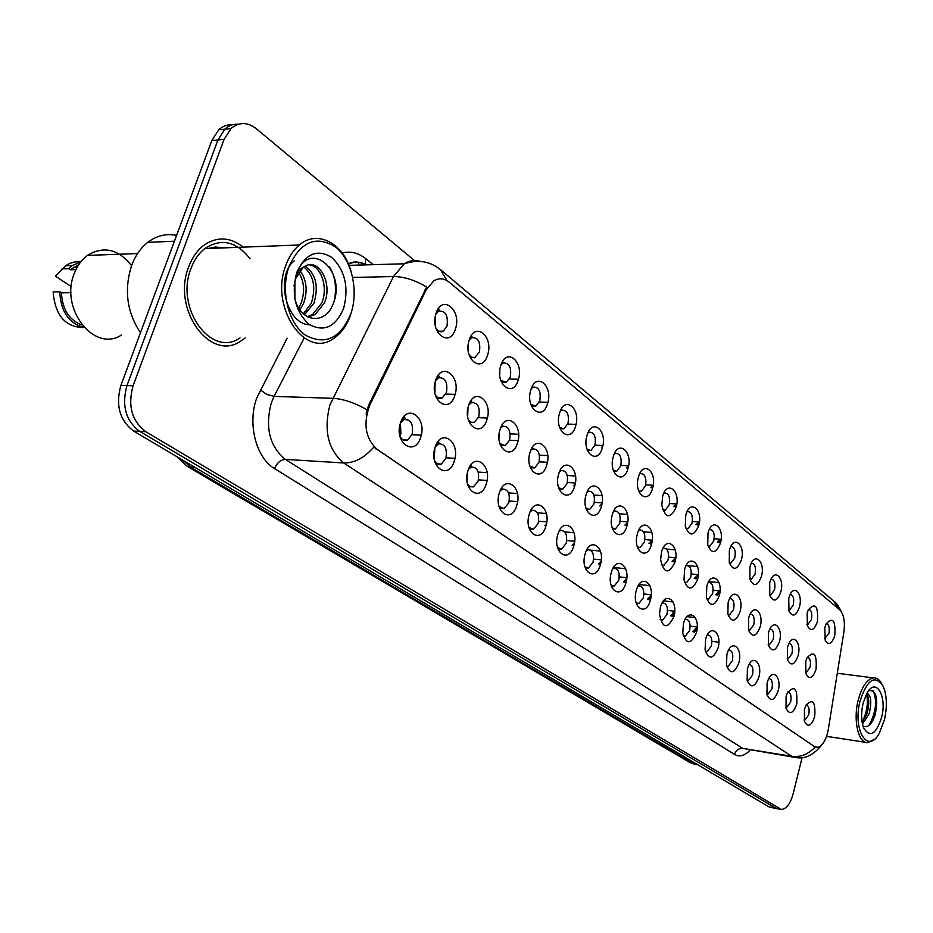 <?xml version="1.0" encoding="UTF-8"?>
<svg xmlns="http://www.w3.org/2000/svg" width="933" height="933" viewBox="0 0 933 933"><rect width="100%" height="100%" fill="white"/><g stroke="black" fill="none" stroke-linecap="round" stroke-linejoin="round"><path stroke-width="1.4" d="M807.127 613.214L808.141 610.159C815.244 601.972 818.346 605.762 817.436 621.541C814.264 630.416 810.905 631.863 807.383 625.868L807.127 613.214M806.952 624.48L807.815 624.585L811.418 619.547C812.421 613.401 811.453 609.984 808.549 609.319L808.526 609.319M788.758 598.368L789.563 595.872C794.088 583.498 803.138 593.901 799.453 607.01C796.094 616.142 792.595 617.483 788.956 611.033L788.758 598.368M788.607 609.902L789.645 610.054L793.318 604.969C794.345 598.648 793.33 595.161 790.263 594.508L790.158 594.531M769.702 582.973L770.273 581.131C774.728 567.696 784.711 578.168 780.793 591.93C777.247 601.342 773.585 602.555 769.818 595.581L769.702 582.973M769.573 594.776L770.81 594.974L774.553 589.854C775.603 583.358 774.518 579.79 771.299 579.148L771.078 579.206M749.922 566.984L750.225 565.946C754.517 551.298 765.62 561.783 761.445 576.291C757.654 586.006 753.817 587.067 749.945 579.463L749.922 566.984M749.817 579.055L751.275 579.323L755.065 574.168C756.15 567.474 754.995 563.824 751.613 563.217M729.373 550.377L729.384 550.342C733.396 534.294 745.805 544.65 741.338 560.045C737.268 570.11 733.233 570.973 729.256 562.622L729.373 550.377M729.291 562.727L730.982 563.066L734.831 557.876C735.939 550.971 734.714 547.239 731.157 546.656L730.691 546.808M708.007 533.105C712.136 516.742 725.069 527.495 720.451 543.169C716.019 553.642 711.774 554.225 707.727 544.93L708.007 533.105M707.949 545.735L709.908 546.167L713.803 540.942C714.946 533.816 713.628 529.991 709.873 529.454L709.267 529.676M685.778 515.144C690.035 498.49 703.505 509.675 698.724 525.606C693.802 536.592 689.324 536.778 685.277 526.177L685.778 515.144M685.732 528.043L687.994 528.591L691.936 523.331C693.102 515.972 691.703 512.042 687.726 511.564L686.98 511.867M662.628 496.426C667.025 479.48 681.055 491.12 676.11 507.33C670.267 519.133 665.497 518.491 661.812 505.418L662.628 496.426M662.605 509.616L665.182 510.281L669.171 504.998C670.372 497.382 668.868 493.359 664.658 492.939L663.748 493.347M638.487 476.926C643.047 459.666 657.66 471.806 652.552 488.297C648.202 505.464 633.332 493.779 638.487 476.926M639.525 491.085L641.449 491.213L645.461 485.895C646.686 477.999 645.076 473.882 640.609 473.532L639.525 474.081M613.319 456.587C618.043 439.011 633.285 451.665 627.991 468.448C623.489 485.93 607.978 473.742 613.319 456.587M613.331 470.325L616.701 471.317L620.737 465.987C621.996 457.788 620.247 453.555 615.523 453.31L614.241 454.021M587.044 435.349C591.93 417.436 607.85 430.649 602.356 447.723C597.691 465.544 581.492 452.82 587.044 435.349M587.055 449.356L590.892 450.546L594.927 445.216C596.21 436.679 594.344 432.341 589.306 432.201L587.837 433.122M559.567 413.156C564.64 394.892 581.282 408.712 575.591 426.089C570.751 444.26 553.817 430.941 559.567 413.156M559.59 427.407L563.964 428.83L567.975 423.512C569.293 414.614 567.264 410.158 561.899 410.158L560.208 411.325M530.842 389.924C536.102 371.311 553.514 385.772 547.589 403.476C542.586 421.996 524.859 408.059 530.842 389.924M530.842 404.421L535.81 406.123L539.799 400.817C541.128 391.522 538.936 386.95 533.209 387.113L531.297 388.583M500.741 365.608C506.222 346.621 524.451 361.759 518.293 379.801C513.092 398.694 494.525 384.093 500.741 365.608M500.729 380.314L506.386 382.332L510.304 377.072C511.657 367.334 509.266 362.645 503.155 363.019L500.998 364.85M469.194 340.113C474.897 320.742 494.012 336.615 487.609 354.995C482.198 374.273 462.721 358.96 469.194 340.113M469.147 354.983L471.678 357.386L474.605 357.747L479.41 352.184C480.763 341.968 478.174 337.163 471.62 337.769L469.217 340.067M436.084 313.36C442.032 293.58 462.092 310.246 455.409 328.976C449.788 348.662 429.343 332.58 436.084 313.36M435.968 328.311C438.067 331.565 440.504 332.533 443.28 331.203L447 326.084C448.353 315.331 445.519 310.397 438.498 311.307L435.839 314.176M824.842 627.524L826.043 624.014C832.854 616.561 835.77 620.41 834.778 635.56C831.77 644.213 828.562 645.741 825.145 640.155L824.842 627.524M824.679 638.557L828.889 633.6C829.857 627.699 828.97 624.364 826.241 623.594M787.417 647.572L788.408 644.586C793.062 632.691 801.692 642.79 798.1 655.677C794.636 665.077 791.091 666.442 787.487 659.771L787.417 647.572M787.195 658.733L788.152 658.896L791.989 653.66C793.003 647.525 792.035 644.097 789.096 643.385L788.956 643.408M768.395 633.145L769.142 630.778C773.76 617.856 783.3 628.026 779.475 641.542C775.79 651.246 772.092 652.47 768.372 645.239L768.395 633.145M768.186 644.551L769.328 644.773L773.235 639.49C774.285 633.18 773.259 629.67 770.168 628.97L769.923 629.029M748.651 618.159L749.129 616.561C753.619 602.45 764.22 612.631 760.15 626.883C756.208 636.901 752.336 637.974 748.523 630.09L748.651 618.159M748.453 629.822L749.805 630.113L753.782 624.783C754.867 618.287 753.771 614.695 750.529 614.019L750.155 614.112M728.137 602.59L728.311 601.96C732.557 586.484 744.441 596.537 740.079 611.651C735.834 622.043 731.775 622.906 727.88 614.229L728.137 602.59M727.95 614.509L729.536 614.882L733.583 609.506C734.691 602.823 733.536 599.149 730.119 598.496L729.618 598.636M706.806 586.402C710.911 569.97 723.833 580.058 719.226 595.825C714.608 606.66 710.328 607.231 706.386 597.54L706.806 586.402M706.643 598.578L708.485 599.056L712.602 593.633C713.733 586.74 712.497 582.985 708.893 582.355L708.252 582.565M684.612 569.573C688.857 552.837 702.304 563.334 697.534 579.381C692.391 590.752 687.878 590.892 683.994 579.813L684.612 569.573M684.46 582.005L686.595 582.589L690.77 577.13C691.936 570.005 690.618 566.156 686.805 565.573L686 565.865M661.509 552.033C665.894 535.006 679.889 545.933 674.967 562.249C668.693 574.565 663.911 573.713 660.611 559.683L661.509 552.033M661.369 564.722L663.818 565.445L668.051 559.952C669.253 552.593 667.841 548.639 663.806 548.103L662.838 548.511M637.426 533.769C641.974 516.427 656.552 527.81 651.456 544.417C647.117 561.654 632.282 550.727 637.426 533.769M637.297 546.703L640.096 547.589L644.388 542.061C645.624 534.434 644.097 530.387 639.828 529.909L638.673 530.445M612.316 514.713C617.016 497.044 632.236 508.928 626.953 525.815C622.451 543.391 606.986 531.985 612.316 514.713M612.188 527.891L615.395 528.964L619.722 523.401C620.981 515.494 619.349 511.342 614.812 510.946L613.459 511.646M586.099 494.817C590.974 476.81 606.858 489.219 601.377 506.421C596.723 524.323 580.571 512.415 586.099 494.817M585.959 508.24L589.621 509.523L593.971 503.937C595.277 495.726 593.516 491.458 588.688 491.155L587.114 492.053M558.704 474.034C563.754 455.677 580.349 468.634 574.67 486.151C569.853 504.403 552.966 491.959 558.704 474.034M558.552 487.667L562.727 489.207L567.089 483.609C568.419 475.06 566.518 470.687 561.374 470.5L559.567 471.631M530.049 452.295C535.297 433.577 552.663 447.129 546.75 464.972C541.758 483.586 524.078 470.559 530.049 452.295M529.874 466.115L534.632 467.958L538.982 462.36C540.347 453.438 538.283 448.948 532.79 448.901L530.737 450.336M500.041 429.53C505.499 410.427 523.681 424.632 517.535 442.802C512.357 461.8 493.837 448.155 500.041 429.53M499.843 443.502L505.254 445.706L509.581 440.119C510.957 430.789 508.718 426.183 502.852 426.311L500.531 428.119M468.588 405.668C474.267 386.18 493.324 401.062 486.933 419.582C481.545 438.965 462.138 424.667 468.588 405.668M468.343 419.745L470.722 422.171L474.034 422.556L478.769 416.829C480.18 407.033 477.731 402.31 471.445 402.648L468.832 404.922M435.583 380.629C441.507 360.733 461.497 376.337 454.849 395.242C449.239 415.022 428.865 400.012 435.583 380.629M435.256 394.729C437.18 397.948 439.536 398.997 442.289 397.89L446.464 392.396C447.875 382.098 445.216 377.259 438.463 377.853L435.559 380.711M805.762 661.485L806.963 657.975C814.008 650.103 817.04 653.881 816.06 669.299C812.783 678.443 809.389 679.912 805.902 673.719L805.762 661.485M805.517 672.401L806.299 672.518L810.054 667.328C811.045 661.345 810.147 657.998 807.337 657.275L807.302 657.275M786.087 696.508L787.289 693.009C794.578 684.682 797.727 688.379 796.747 704.077C793.178 713.745 789.61 715.145 786.041 708.275L786.087 696.508M785.796 707.319L786.671 707.482L790.648 702.094C791.662 696.123 790.764 692.753 787.93 691.994L787.779 692.006M767.089 683.026L768.057 680.11C772.804 667.725 781.877 677.615 778.157 690.875C774.355 700.858 770.623 702.117 766.961 694.665L767.089 683.026M766.809 694.07L767.859 694.292L771.941 688.846C772.979 682.723 772.011 679.282 769.049 678.524L768.78 678.559M747.38 669.031L748.056 666.85C752.733 653.322 762.832 663.211 758.856 677.183C754.785 687.504 750.878 688.601 747.135 680.46L747.38 669.031M747.1 680.309L748.359 680.612L752.511 675.107C753.584 668.809 752.558 665.287 749.444 664.541L749.047 664.623M726.889 654.5L727.262 653.24C731.752 638.37 743.076 648.155 738.819 662.966C734.434 673.673 730.341 674.547 726.527 665.579L726.889 654.5M726.632 666.01L728.102 666.395L732.347 660.844C733.455 654.36 732.358 650.756 729.081 650.033L728.556 650.161M705.605 639.385L705.616 639.338C709.745 622.882 722.597 632.352 718.002 648.19C713.209 659.351 708.905 659.934 705.08 649.916L705.605 639.385M705.348 651.129L707.074 651.619L711.401 646.021C712.532 639.35 711.366 635.653 707.914 634.953L707.237 635.14M683.457 623.676C687.691 606.87 701.103 616.678 696.356 632.831C691.003 644.563 686.478 644.691 682.746 633.239L683.457 623.676M683.201 635.641L685.195 636.259L689.604 630.603C690.77 623.722 689.534 619.944 685.883 619.267L685.044 619.535M660.401 607.301C664.774 590.192 678.746 600.409 673.836 616.841C667.27 629.577 662.488 628.632 659.491 614.042L660.401 607.301M660.144 619.512L662.453 620.27L666.932 614.567C668.133 607.465 666.815 603.593 662.955 602.94L661.929 603.313M636.376 590.251C640.901 572.827 655.456 583.475 650.371 600.187C646.033 617.506 631.233 607.325 636.376 590.251M636.119 602.683L638.767 603.616L643.315 597.866C644.563 590.519 643.129 586.542 639.047 585.947L637.834 586.449M611.313 572.465C616.002 554.715 631.186 565.818 625.915 582.833C621.436 600.479 605.995 589.854 611.313 572.465M611.057 585.119L614.089 586.239L618.707 580.454C619.979 572.839 618.451 568.768 614.112 568.22L612.678 568.885M585.154 553.91C590.018 535.81 605.867 547.403 600.409 564.722C595.767 582.717 579.65 571.626 585.154 553.91M584.898 566.751L588.35 568.115L593.026 562.284C594.333 554.389 592.688 550.202 588.082 549.735L586.414 550.598M557.829 534.516C562.879 516.066 579.428 528.171 573.76 545.817C568.955 564.162 552.114 552.569 557.829 534.516M557.549 547.543L561.503 549.175L566.203 543.309C567.556 535.099 565.771 530.807 560.873 530.434L558.949 531.53M529.256 514.235C534.492 495.411 551.811 508.077 545.922 526.06C540.942 544.767 523.308 532.638 529.256 514.235M528.941 527.413L533.443 529.373L538.178 523.483C539.566 514.934 537.63 510.526 532.393 510.269L530.201 511.657M499.342 492.997C504.776 473.801 522.912 487.061 516.789 505.383C511.622 524.463 493.16 511.762 499.342 492.997M498.98 506.292L504.112 508.637L508.847 502.735C510.269 493.802 508.17 489.277 502.572 489.16L500.088 490.921M467.981 470.745C473.649 451.14 492.647 465.042 486.28 483.726C480.903 503.202 461.555 489.895 467.981 470.745M467.561 484.099L470.22 486.734L473.428 486.909L478.139 481.008C479.585 471.655 477.299 467.013 471.293 467.071L468.494 469.287M435.081 447.397C440.982 427.384 460.914 441.962 454.278 461.019C448.703 480.915 428.387 466.943 435.081 447.397M434.58 460.715C436.341 463.853 438.568 464.984 441.274 464.098L445.927 458.22C447.397 448.4 444.901 443.63 438.452 443.921L435.314 446.72M400.525 422.871C406.683 402.426 427.617 417.751 420.701 437.18C414.882 457.508 393.539 442.825 400.525 422.871M399.907 436.026C401.843 439.886 404.386 441.251 407.558 440.131L412.118 434.3C413.599 423.955 410.87 419.069 403.919 419.64L400.432 423.185L400.887 433.775L399.919 436.038M804.409 709.512L805.82 705.523C812.783 697.977 815.745 701.744 814.684 716.812C811.313 726.201 807.896 727.705 804.433 721.326L804.409 709.512M804.094 720.078L804.806 720.194L808.701 714.865C809.692 709.045 808.829 705.745 806.135 704.986L806.089 704.986M439.746 310.794L438.533 308.415M472.285 337.478L471.375 335.507M503.307 362.949L502.642 361.363M532.86 387.113L532.463 386.087M602.683 446.464L601.493 447.432M628.469 466.453L626.568 467.958M653.123 485.708L650.616 487.644M676.752 504.24L673.719 506.526M699.412 522.083L695.925 524.673M714.235 538.714L721.162 539.286L717.279 542.108M439.56 377.457L438.417 375.066M471.958 402.45L471.107 400.479M501.371 426.229L502.852 426.311L502.246 424.737M532.276 448.866L531.938 447.933M546.96 464.261L546.365 464.844M575.101 484.472L573.667 485.813M601.948 503.948L599.826 505.896M627.617 522.702L624.9 525.139M652.19 540.755L648.96 543.577M675.725 558.132L672.063 561.281M698.316 574.868L694.269 578.297M720.019 590.997L715.623 594.636M405.482 419.185L404.117 416.363M439.35 443.641L438.3 441.262M471.608 466.966L470.827 465.007M502.351 489.149L501.837 487.691M531.67 510.211L531.413 509.383M517.069 504.38L516.311 505.219M546.435 523.984L544.837 525.699M574.425 542.901L572.127 545.28M601.155 561.106L598.275 564.022M626.719 578.623L623.349 581.982M651.199 595.487L647.397 599.208M674.676 611.721L670.489 615.745M697.196 627.349L692.694 631.618M499.831 369.981L499.738 375.159M468.436 343.251L468.401 351.788M435.454 315.751L435.559 326.748M499.213 433.285L498.992 438.253M467.969 408.106L467.678 416.515M435.128 382.25L434.895 393.178M498.584 496.274L498.257 500.776M467.491 472.565L466.978 480.717M434.813 448.33L434.253 459.059M828.294 729.419L827.606 732.86C825.157 741.817 821.658 746.633 817.11 747.321L814.357 746.482L376.967 449.239C365.409 438.405 362.995 423.769 369.725 405.342L426.218 289.836L433.728 280.891C439.046 277.742 444.26 278.209 449.344 282.279L839.653 609.739C843.794 614.101 845.205 621.553 843.875 632.073L828.294 729.419M243.221 247.14C229.926 236.737 216.584 236.282 203.196 245.776C196.91 250.802 192.081 257.788 188.734 266.721C171.334 309.371 210.543 362.599 240.866 341.023L245.169 337.956L240.866 341.023C210.543 362.599 171.334 309.371 188.734 266.721C192.081 257.788 196.91 250.802 203.196 245.776C216.584 236.282 229.926 236.737 243.221 247.14M237.134 247.373L233.262 244.516L237.134 247.373M821.856 744.779C813.658 755.03 804.957 759.275 795.732 757.526L791.767 756.313C800.607 757.421 808.398 754.319 815.139 747.041L373.76 447.117C364.371 457.893 354.353 463.176 343.694 462.966C328.078 449.776 323.483 430.44 329.92 404.934L393.504 276.53L404.246 263.794C409.482 260.47 414.893 259.689 420.456 261.438M217.739 248.12L213.634 248.283L217.739 248.12M232.457 124.789C227.395 124.416 222.835 126.072 218.765 129.757L211.838 140.51L120.893 385.422L126.958 385.597C121.488 405.528 125.733 420.783 139.717 431.396L776.349 808.549L139.717 431.396C125.733 420.783 121.488 405.528 126.958 385.597L217.937 139.962L126.958 385.597L133.069 385.784C127.588 405.762 131.833 421.075 145.805 431.711L781.306 809.459C786.402 808.993 790.333 803.814 793.108 793.936L802.147 757.444M238.568 124.194C233.507 123.821 228.935 125.477 224.865 129.174L217.937 139.962L224.865 129.174C228.935 125.477 233.507 123.821 238.568 124.194M366.121 413.96L368.547 405.295L426.719 287.049C415.022 280.087 403.942 276.576 393.504 276.53L352.721 277.463M414.45 260.529L256.307 128.707C247.478 121.92 239.035 121.873 230.999 128.591L224.083 139.402L133.069 385.784M120.893 385.422C115.412 405.284 119.669 420.503 133.664 431.081L769.095 806.94L775.101 808.328M860.051 701.033C852.412 730.049 867.818 754.832 879.271 733.315L884.496 719.623C887.271 706.654 886.898 695.645 883.364 686.595C875.154 674.221 867.375 679.026 860.051 701.033M881.627 683.434C879.411 679.574 876.728 677.731 873.568 677.918C866.979 679.166 861.835 686.665 858.138 700.403C852.937 720.603 858.418 743.683 867.9 742.656L874.618 739.111M866.932 693.207C871.189 695.377 871.9 702.281 869.078 713.92L862.465 724.066M866.57 693.872C869.346 697.872 869.486 704.462 867.014 713.628L862.139 722.34M881.603 717.43C887.365 695.563 875.551 676.308 866.605 693.802L863.072 703.33C860.996 712.835 861.171 721.034 863.62 727.915C869.999 738.038 875.994 734.539 881.603 717.43M862.967 726.037C867.737 728.137 871.749 724.544 875.002 715.261C878.315 697.709 876.204 689.51 868.646 690.677M873.066 690.677C877.452 700.66 876.087 712.252 868.961 725.454M866.605 693.919C868.413 703.214 866.909 712.625 862.104 722.154M876.367 697.476C877.207 704.812 876.169 712.229 873.265 719.716M867.247 692.694L867.433 693.312M868.25 697.546L865.334 717.757M288.915 266.698C280.332 290.63 288.297 323.121 305.266 335.064C325.057 345.7 340.265 338.621 350.866 313.815C358.773 290.828 351.893 259.957 335.6 247.07C316.124 234.929 300.566 241.484 288.915 266.698M350.925 270.733C342.994 243.07 317.372 229.413 299.341 244.982C293.44 249.916 288.903 256.785 285.731 265.602C269.404 307.458 305.558 359.706 333.722 338.387C341.28 333.361 346.901 325.512 350.586 314.876L352.114 309.651M250.044 258.791C236.434 241.239 221.319 237.857 204.7 248.621C198.752 253.344 194.192 259.922 191.032 268.354C174.716 308.356 211.534 358.319 240.014 337.933M176.605 235.373C166.319 233.285 156.709 235.606 147.764 242.347C140.801 247.851 135.472 255.432 131.763 265.077C123.879 289.51 126.783 312.054 140.463 332.708M131.541 265.672C118.433 249.064 103.726 245.636 87.434 255.409C81.742 259.631 77.416 265.52 74.442 273.077C59.129 308.671 94.466 353.187 121.582 334.935M294.886 281.288L294.921 298.747M299.971 270.663C306.689 279.807 307.89 290.699 303.587 303.365L299.843 309.803M298.677 272.424C304.298 281.521 305.079 291.842 301.021 303.4L298.642 307.948M305.243 266.243C316.007 274.045 318.888 286.384 313.885 303.248L304.45 314.783M303.925 267.036C313.721 275.398 316.17 287.481 311.295 303.283L303.342 313.826M309.091 264.844C320.894 265.462 328.638 287.481 321.675 303.155L312.508 314.573L315.121 314.561L324.287 303.132C333.256 283.55 318.421 257.508 305.208 266.255L302.98 267.713L295.738 278.419L294.047 286.128M315.121 314.561L307.808 316.963M312.508 314.573L307.284 316.695M294.408 296.251L295.341 300.309C301.417 322.818 325.465 324.462 332.813 304.613C347.659 271.13 309.523 238.65 297.032 272.716L294.105 285.346M343.647 308.322C348.989 287.492 345.105 270.57 331.973 257.566C317.185 248.505 305.418 253.519 296.682 272.611C291.154 294.292 295.26 311.517 308.975 324.287C323.961 332.498 335.518 327.168 343.647 308.322M294.816 298.793L294.501 297.009M294.082 285.568L296.053 276.471C298.105 271.06 300.997 267.748 304.718 266.546M78.815 264.564L70.36 269.777L75.935 269.614M80.716 261.905C75.351 261.287 70.348 262.558 65.707 265.742L55.467 276.25L71.281 286.583M62.056 268.891L68.704 268.681L70.36 269.777M80.739 261.905L72.354 265.532L68.704 268.681M71.013 292.67L61.438 292.845C62.371 309.488 69.194 320.194 81.906 324.976M53.134 291.889C55.117 315.541 65.427 327.425 84.075 327.53C68.832 323.378 60.715 311.459 59.77 291.761L53.134 291.889M61.438 292.845L59.77 291.761M329.396 266.768C335.029 275.83 336.755 286.711 334.562 299.411M309.721 324.812C285.451 324.241 275.305 275.083 294.222 260.937M697.068 629.052L693.755 631.968M696.951 629.927L694.315 632.154M674.501 613.494L671.608 616.107M674.361 614.415L672.203 616.305M650.977 597.353L648.575 599.592M650.802 598.356L649.205 599.802M719.844 592.665L716.719 594.997M719.728 593.516L717.325 595.196M698.117 576.606L695.435 578.682M697.966 577.504L696.065 578.892M675.48 559.952L673.288 561.689M675.294 560.908L673.964 561.923M626.428 580.629L624.597 582.39M626.206 581.726L625.262 582.612M600.77 563.287L599.604 564.465M651.875 542.691L650.266 544.021M651.631 543.741L650.989 544.254M627.209 524.801L626.288 525.594M437.857 443.886L437.274 442.662M403.989 419.605L403.033 417.739M403.114 419.605L402.531 418.497M470.489 402.624L470.185 401.936M438.113 377.853L437.437 376.5M720.929 540.977L718.503 542.516M720.766 541.851L719.203 542.749M699.132 523.856L697.231 525.104M698.934 524.778L697.977 525.361M676.413 506.118L675.119 506.992M652.703 487.726L652.109 488.146M470.862 337.769L470.489 337M438.358 311.307L437.589 309.884M437.507 311.319L437.169 310.701M376.967 449.239L376.162 449.193M369.725 405.342L368.547 405.295M426.218 289.836L425.028 289.86M814.357 746.482L813.693 746.377M750.039 750.12C744.767 755.858 739.589 757.293 734.504 754.412L274.559 468.588C277.019 462.756 280.635 459.689 285.405 459.386L742.726 748.383L793.47 757.153M274.559 468.588C256.097 457.916 247.233 423.769 256.75 397.994L287.131 338.166M366.937 409.75C354.68 402.718 343.251 398.892 332.661 398.298L274.057 396.408L271.305 402.858C264.89 427.676 269.59 446.522 285.405 459.386L343.694 462.966L791.767 756.313L742.726 748.383C738.726 748.184 735.985 750.19 734.504 754.412M446.907 280.576L440.434 269.579C429.845 261.193 417.786 259.269 404.246 263.794L349 265.357M441.134 270.173L833.332 600.712L839.56 609.657M342.178 253.041C350.423 250.907 358.249 252.761 365.654 258.604L373.177 264.669M145.805 431.711L133.664 431.081M778.997 808.748L769.095 806.94M224.083 139.402L211.838 140.51M366.436 264.867C360.488 261.672 354.493 261.415 348.476 264.086M304.03 338.247L274.057 396.408L266.861 394.414L260.214 389.936M365.479 264.366L365.654 258.604M358.61 265.089L358.808 262.313M182.81 460.156L191.172 467.491L692.881 763.509L697.907 764.838M696.788 764.174L689.429 762.273L187.265 466.348L195.743 467.795M216.981 248.155L215.301 248.131M223.267 247.91L215.605 247L208.036 248.493M509.5 379.055L518.456 379.253M539.367 402.041L547.916 402.31M567.8 424.06L576.023 424.387M594.951 445.158L602.881 445.542M620.888 465.404L628.585 465.835M645.718 484.833L653.193 485.3M669.509 503.505L676.787 504.007M692.321 521.454L699.423 521.99M445.776 394.099L455.106 394.367M478.466 417.681L487.364 418.019M509.546 440.236L518.095 440.644M539.134 461.823L547.391 462.278M567.369 482.501L575.369 483.014M594.344 502.316L602.123 502.875M620.153 521.337L627.722 521.92M644.866 539.589L652.249 540.207M668.553 557.118L675.76 557.771M691.283 573.97L698.339 574.658M713.115 590.192L720.019 590.904M411.978 434.708L421.25 435.14M446.056 457.811L454.966 458.313M478.431 479.877L487.038 480.437M509.266 500.986L517.605 501.604M538.668 521.197L546.773 521.85M566.751 540.545L574.646 541.245M593.586 559.1L601.295 559.823M619.279 576.897L626.801 577.655M643.887 593.983L651.246 594.764M667.492 610.392L674.699 611.197M690.152 626.171L697.208 626.999M711.914 641.356L718.842 642.207M687.143 511.517L687.726 511.564M663.969 492.892L664.658 492.939M639.816 473.486L640.609 473.532M614.602 453.263L615.523 453.31M588.28 432.154L589.306 432.201M560.745 410.123L561.899 410.158M531.938 387.09L533.209 387.113M501.767 362.995L503.155 363.019M470.104 337.769L471.62 337.769M436.866 311.319L438.498 311.307M686.187 565.515L686.805 565.573M663.071 548.044L663.806 548.103M638.977 529.839L639.828 529.909M613.832 510.876L614.812 510.946M587.592 491.085L588.688 491.155M560.15 470.419L561.374 470.5M531.437 448.831L532.79 448.901M469.824 402.601L471.445 402.648M436.714 377.818L438.463 377.853M685.23 619.185L685.883 619.267M662.173 602.858L662.955 602.94M638.149 585.854L639.047 585.947M613.086 568.127L614.112 568.22M586.915 549.63L588.082 549.735M559.567 530.329L560.873 530.434M530.959 510.153L532.393 510.269M500.986 489.055L502.572 489.16M469.567 466.966L471.293 467.071M436.586 443.828L438.452 443.921M401.925 419.558L403.919 419.64M804.153 720.101L804.806 720.194M403.173 439.909L407.558 440.131M437.472 463.876L441.274 464.098M470.115 486.676L473.428 486.909M501.231 508.415L504.112 508.637M530.924 529.163L533.443 529.373M559.287 548.977L561.503 549.175M586.402 567.917L588.35 568.115M612.363 586.064L614.089 586.239M637.239 603.441L638.767 603.616M661.089 620.107L662.453 620.27M683.982 636.108L685.195 636.259M705.978 651.491L707.074 651.619M727.134 666.267L728.102 666.395M747.473 680.484L748.359 680.612M767.066 694.187L767.859 694.292M785.948 707.377L786.671 707.482M805.564 672.425L806.299 672.518M438.09 397.761L442.289 397.89M470.838 422.229L474.5 422.381M502.047 445.554L505.254 445.706M531.81 467.795L534.632 467.958M560.243 489.044L562.727 489.207M587.428 509.36L589.621 509.523M613.447 528.801L615.395 528.964M638.37 547.438L640.096 547.589M662.278 565.305L663.818 565.445M685.219 582.449L686.595 582.589M707.249 598.916L708.485 599.056M728.428 614.754L729.536 614.882M748.814 629.997L749.805 630.113M768.43 644.668L769.328 644.773M787.335 658.791L788.152 658.896M824.632 638.522L825.343 638.604M438.743 331.192L443.28 331.203M471.585 357.339L475.573 357.397M502.875 382.25L506.386 382.332M532.72 406.018L535.81 406.123M561.223 428.725L563.964 428.83M588.466 450.417L590.892 450.546M614.544 471.188L616.701 471.317M663.468 510.164L665.182 510.281M686.455 528.475L687.994 528.591M708.52 546.05L709.908 546.167M729.746 562.961L730.982 563.066M750.155 579.218L751.275 579.323M769.795 594.869L770.81 594.974M788.735 609.949L789.645 610.054M806.975 624.492L807.815 624.585M687.038 616.655L695.283 617.588M663.491 600.887L673.043 601.925M638.977 584.524L649.858 585.644M613.447 567.509L625.658 568.698M590.566 550.167L600.397 551.065M564.768 531.903L573.982 532.685M537.373 512.823L546.365 513.523M508.532 492.904L517.43 493.522M478.209 472.086L487.108 472.634M708.777 581.597L719.028 582.6M686.21 565.468L687.003 565.538M688.041 565.643L697.534 566.529M666.559 549.071L675.154 549.817M643.49 531.775L651.817 532.463M619.255 513.78L627.477 514.398M593.866 495.026L602.053 495.586M567.264 475.503L575.486 476.005M539.402 455.129L547.694 455.572M510.164 433.88L518.573 434.265M834.207 601.47C835.956 602.38 838.359 605.844 841.426 611.85M780.058 809.238L776.349 808.549M230.999 128.591L218.765 129.757M348.371 263.864C353.805 261.042 359.31 261.38 364.896 264.902M694.817 764.337L689.429 762.273M176.524 456.435L187.265 466.348M826.58 736.359L865.637 742.306M837.286 673.264L873.568 677.918M73.31 267.328L77.194 267.211M65.707 265.742L72.354 265.532M87.434 255.409L137.583 253.543M147.764 242.347L174.448 241.215M204.7 248.621L299.341 244.982M695.318 628.445L697.103 628.655M673.066 612.713L674.571 612.876M649.893 596.339L651.106 596.467M717.64 592.292L719.868 592.513M696.193 576.116L698.164 576.302M673.871 559.287L675.562 559.45M625.751 579.3L626.626 579.393M650.628 541.793L652.015 541.91M626.393 523.565L627.454 523.658M601.12 504.578L601.82 504.636M718.562 540.697L720.941 540.895M697.056 523.471L699.179 523.635M674.676 505.558L676.507 505.686M651.362 486.909L652.878 487.003M627.046 467.491L628.224 467.561M601.68 447.257L602.485 447.304"/></g></svg>
